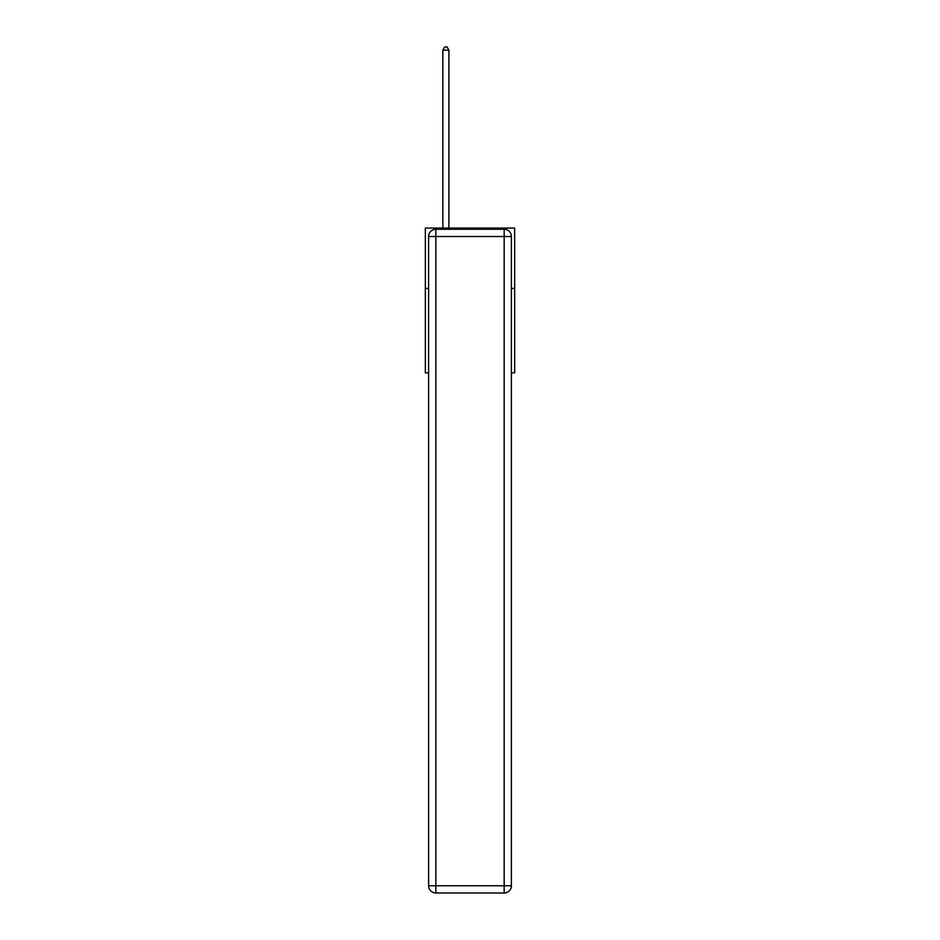 <?xml version="1.0" encoding="UTF-8"?>
<svg xmlns="http://www.w3.org/2000/svg" width="940" height="940" viewBox="0 0 940 940"><rect width="100%" height="100%" fill="white"/><g stroke="black" fill="none" stroke-linecap="round" stroke-linejoin="round"><path stroke-width="1.41" d="M428.605 288.404L425.35 288.404L425.35 228.067L514.65 228.067L514.65 372.875L511.395 372.875M425.35 288.404L425.35 372.875L428.605 372.875M514.65 288.404L511.395 288.404M435.843 229.266L504.157 229.266A7.238 7.238 0 0 1 511.395 236.516L511.395 885.762A7.238 7.238 0 0 1 504.157 893L435.843 893L435.843 885.762L504.157 885.762L504.157 236.516L435.843 236.516L435.843 885.762L428.605 885.762L428.605 236.516L435.843 236.516L435.843 229.266A7.238 7.238 0 0 0 428.605 236.516A7.238 7.238 0 0 1 435.843 229.266M428.605 885.762A7.238 7.238 0 0 0 435.843 893A7.238 7.238 0 0 1 428.605 885.762M448.885 228.067L448.885 50.137L442.846 50.137L442.846 228.067M442.846 50.137L444.655 47L447.076 47L448.885 50.137M504.157 893A7.238 7.238 0 0 0 511.395 885.762L504.157 885.762L504.157 893M511.395 236.516A7.238 7.238 0 0 0 504.157 229.266L504.157 236.516L511.395 236.516"/></g></svg>
